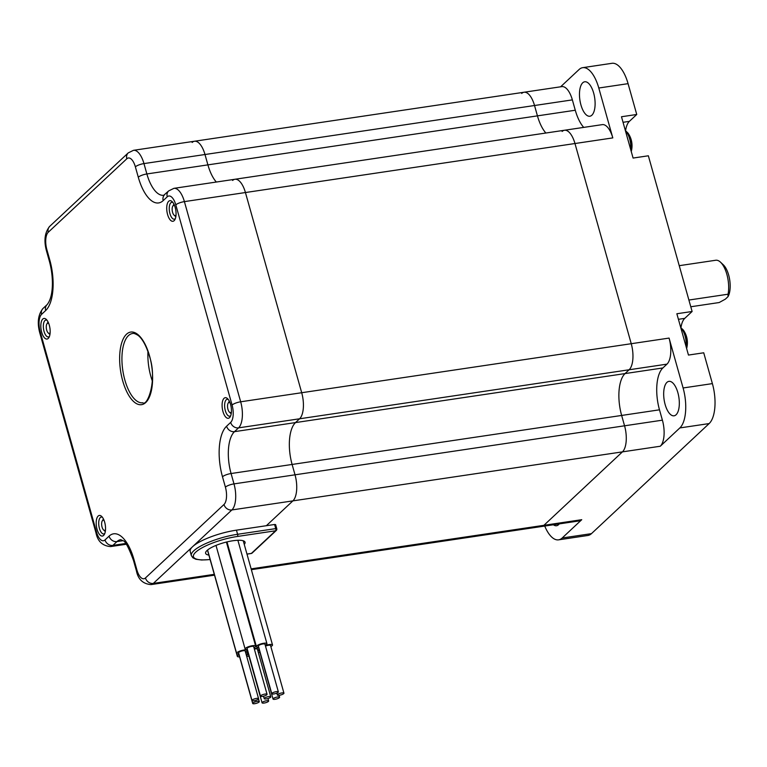 <?xml version="1.0" encoding="UTF-8"?>
<svg xmlns="http://www.w3.org/2000/svg" width="767" height="767" viewBox="0 0 767 767"><rect width="100%" height="100%" fill="white"/><g stroke="black" fill="none" stroke-linecap="round" stroke-linejoin="round"><path stroke-width="1.15" d="M665.142 404.525A17.42 7.469 81.5 0 1 668.939 381.352A17.42 7.469 81.5 0 1 677.855 392.627A17.42 7.469 81.5 0 1 674.059 415.81A17.42 7.469 81.5 0 1 665.142 404.525M593.648 93.056A17.42 7.469 -98.5 0 0 584.732 81.772A17.42 7.469 -98.5 0 0 580.935 104.945A17.42 7.469 -98.5 0 0 589.852 116.229A17.42 7.469 -98.5 0 0 593.648 93.056M544.733 526.047A31.418 13.48 -98.5 0 0 558.577 539.843A31.418 13.48 -98.5 0 0 562.173 538.003L581.741 519.69A20.488 8.792 81.5 0 1 579.401 520.898L541.56 526.526A20.488 8.792 -98.5 0 0 543.908 525.318L622.44 451.868L543.908 525.318L581.741 519.69M612.804 137.897L574.972 143.525L631.241 343.712L574.972 143.525A20.488 8.792 -98.5 0 0 564.474 130.256L602.316 124.628A20.488 8.792 81.5 0 1 612.804 137.897L598.787 88.013A31.418 13.48 -98.5 0 0 582.69 67.669L611.989 63.306A31.418 13.48 81.5 0 1 628.077 83.661L636.744 114.484L621.481 116.747L633.091 158.06L648.355 155.787L692.112 311.488L676.858 313.751L688.469 355.063L703.722 352.791L712.39 383.615A31.418 13.48 81.5 0 1 709.139 423.576L591.462 533.64A31.418 13.48 81.5 0 1 587.867 535.481L558.577 539.843M660.272 446.241L622.44 451.868A20.488 8.792 -98.5 0 0 624.559 425.8L662.4 420.172A20.488 8.792 81.5 0 1 660.272 446.241L679.85 427.928A31.418 13.48 -98.5 0 0 683.1 387.968L669.073 338.084A20.488 8.792 81.5 0 1 666.954 364.143L629.122 369.771A20.488 8.792 -98.5 0 0 631.241 343.712L669.073 338.084M582.69 67.669A31.418 13.48 -98.5 0 0 579.095 69.509L560.61 86.796M232.593 180.466A20.488 8.792 -98.5 0 1 234.932 179.267L173.908 188.346A20.488 8.792 81.5 0 1 184.406 201.616L245.43 192.536L301.699 392.723L245.43 192.536A20.488 8.792 -98.5 0 0 234.932 179.267A20.488 8.792 81.5 0 1 245.43 192.536L574.972 143.525A20.488 8.792 -98.5 0 0 564.474 130.256A20.488 8.792 -98.5 0 0 562.134 131.454M572.364 99.883L534.532 105.51A20.488 8.792 -98.5 0 0 524.034 92.241L561.875 86.613A20.488 8.792 81.5 0 1 572.364 99.883L575.279 110.237L537.437 115.865L534.532 105.51L143.966 163.592L146.871 173.956L207.905 164.876A32.923 14.122 -98.5 0 0 216.332 182.038A32.923 14.122 81.5 0 1 207.905 164.876L204.99 154.522A20.488 8.792 -98.5 0 0 194.492 141.243A20.488 8.792 81.5 0 1 204.99 154.522L207.905 164.876L537.437 115.865A32.923 14.122 81.5 0 0 545.874 133.027A32.923 14.122 81.5 0 1 537.437 115.865L534.532 105.51A20.488 8.792 -98.5 0 0 524.034 92.241A20.488 8.792 -98.5 0 0 521.694 93.44M226.601 426.212A6.826 5.915 -133.1 0 0 234.491 431.658A32.923 14.122 -98.5 0 0 231.078 473.527L621.644 415.446A32.923 14.122 81.5 0 1 625.057 373.577L662.889 367.949A32.923 14.122 -98.5 0 0 659.486 409.818L621.644 415.446L624.559 425.8L621.644 415.446A32.923 14.122 81.5 0 1 625.057 373.577L629.122 369.771A20.488 8.792 -98.5 0 0 631.241 343.712L301.699 392.723A20.488 8.792 81.5 0 1 299.581 418.782L295.516 422.579A32.923 14.122 -98.5 0 0 292.112 464.457L295.017 474.811A20.488 8.792 81.5 0 1 292.898 500.87L266.35 525.711L292.898 500.87A20.488 8.792 -98.5 0 0 295.017 474.811L292.112 464.457A32.923 14.122 81.5 0 1 295.516 422.579L299.581 418.782A20.488 8.792 -98.5 0 0 301.699 392.723L240.675 401.793A20.488 8.792 81.5 0 1 238.556 427.861L234.491 431.658L625.057 373.577L629.122 369.771L238.556 427.861A6.826 5.915 -133.1 0 1 230.666 422.406A13.662 5.858 -98.5 0 0 232.075 405.034L175.806 204.856A13.662 5.858 -98.5 0 0 167.244 196.803L163.189 200.609A39.75 17.047 81.5 0 1 138.281 177.196L135.366 166.832A13.662 5.858 -98.5 0 0 126.804 158.788L48.273 232.248A13.662 5.858 -98.5 0 0 46.864 249.62L49.778 259.975A39.75 17.047 81.5 0 1 45.665 310.53L41.6 314.336A13.662 5.858 -98.5 0 0 40.181 331.708L96.45 531.895A13.662 5.858 -98.5 0 0 105.012 539.939L109.077 536.133A39.75 17.047 81.5 0 1 133.985 559.555L136.89 569.91A13.662 5.858 -98.5 0 0 145.452 577.954L223.983 504.504A13.662 5.858 -98.5 0 0 225.402 487.131L222.488 476.767A39.75 17.047 81.5 0 1 226.601 426.212L230.666 422.406M625.584 130.716A22.195 9.52 81.5 0 1 629.381 121.359L636.744 114.484M680.962 327.72A22.195 9.52 81.5 0 1 684.758 318.363L692.112 311.488M662.889 367.949L666.954 364.143M662.4 420.172L659.486 409.818M553.41 524.762A17.42 7.469 -98.5 0 0 556.545 525.731A17.42 7.469 -98.5 0 0 559.258 523.89M575.279 110.237A32.923 14.122 -98.5 0 0 583.706 127.399M104.139 520.553A5.12 2.196 -98.5 0 0 102.222 520.994A5.12 2.196 -98.5 0 0 102.049 527.054A5.12 2.196 -98.5 0 0 103.555 529.911A5.12 2.196 -98.5 0 0 105.51 529.776M105.309 531.512A6.826 2.934 81.5 0 1 104.954 531.224L103.555 529.911M102.222 520.994L103.19 519.336A6.826 2.934 81.5 0 1 103.44 518.962M230.033 402.8A5.12 2.196 -98.5 0 0 228.125 403.231A5.12 2.196 -98.5 0 0 227.952 409.29A5.12 2.196 -98.5 0 0 229.448 412.157A5.12 2.196 -98.5 0 0 231.404 412.023M231.203 413.749A6.826 2.934 81.5 0 1 230.857 413.461L229.448 412.157M686.628 348.506A21.86 21.86 0 0 0 683.32 330.021A12.991 5.57 81.5 0 1 685.995 335.965A12.991 5.57 81.5 0 1 686.609 348.448M228.125 403.231L229.084 401.572A6.826 2.934 81.5 0 1 229.343 401.199M174.655 205.786A5.12 2.196 -98.5 0 0 172.748 206.227A5.12 2.196 -98.5 0 0 172.575 212.286A5.12 2.196 -98.5 0 0 174.071 215.144A5.12 2.196 -98.5 0 0 176.026 215.009M175.835 216.745A6.826 2.934 81.5 0 1 175.48 216.457L174.071 215.144M631.251 151.502A21.86 21.86 0 0 0 627.943 133.017A12.991 5.57 81.5 0 1 630.618 138.961A12.991 5.57 81.5 0 1 631.231 151.444M172.748 206.227L173.706 204.568A6.826 2.934 81.5 0 1 173.965 204.195M48.762 323.549A5.12 2.196 -98.5 0 0 46.854 323.99A5.12 2.196 -98.5 0 0 46.672 330.05A5.12 2.196 -98.5 0 0 48.177 332.907A5.12 2.196 -98.5 0 0 50.133 332.773M49.932 334.508A6.826 2.934 81.5 0 1 49.577 334.22L48.177 332.907M46.854 323.99L47.813 322.332A6.826 2.934 81.5 0 1 48.062 321.958M222.967 411.553A10.412 4.468 81.5 0 1 222.794 400.412A10.412 4.468 81.5 0 1 227.521 398.619A10.412 4.468 81.5 0 1 230.57 404.439A10.412 4.468 81.5 0 1 230.215 416.749A10.412 4.468 81.5 0 1 222.967 411.553M228.317 399.521A8.533 3.662 -98.5 0 0 227.195 399.3A8.533 3.662 -98.5 0 0 225.335 410.661A8.533 3.662 -98.5 0 0 229.707 416.193A8.533 3.662 -98.5 0 0 230.714 415.656M41.696 332.303A10.412 4.468 81.5 0 1 41.514 321.162A10.412 4.468 81.5 0 1 46.241 319.369A10.412 4.468 81.5 0 1 49.299 325.198A10.412 4.468 81.5 0 1 48.944 337.509A10.412 4.468 81.5 0 1 41.696 332.303M47.046 320.27A8.533 3.662 -98.5 0 0 45.915 320.06A8.533 3.662 -98.5 0 0 44.055 331.411A8.533 3.662 -98.5 0 0 48.426 336.943A8.533 3.662 -98.5 0 0 49.443 336.406M97.064 529.316A10.412 4.468 81.5 0 1 96.891 518.176A10.412 4.468 81.5 0 1 101.618 516.373A10.412 4.468 81.5 0 1 104.667 522.202A10.412 4.468 81.5 0 1 104.312 534.513A10.412 4.468 81.5 0 1 97.064 529.316M102.414 517.284A8.533 3.662 -98.5 0 0 101.292 517.063A8.533 3.662 -98.5 0 0 99.432 528.425A8.533 3.662 -98.5 0 0 103.804 533.947A8.533 3.662 -98.5 0 0 104.82 533.42M167.59 214.549A10.412 4.468 81.5 0 1 167.417 203.408A10.412 4.468 81.5 0 1 172.144 201.606A10.412 4.468 81.5 0 1 175.192 207.435A10.412 4.468 81.5 0 1 174.838 219.745A10.412 4.468 81.5 0 1 167.59 214.549M172.939 202.517A8.533 3.662 -98.5 0 0 171.818 202.296A8.533 3.662 -98.5 0 0 169.958 213.657A8.533 3.662 -98.5 0 0 174.33 219.18A8.533 3.662 -98.5 0 0 175.336 218.653M147.964 351.507A35.004 15.014 -98.5 0 0 150.811 376.242A35.004 15.014 -98.5 0 0 152.365 381.065M214.3 574.397A20.488 8.792 81.5 0 1 212.028 575.528A20.488 8.792 -98.5 0 0 214.3 574.397M208.873 555.087A20.488 5.254 -15.7 0 1 205.614 553.314A20.488 5.254 -15.7 0 1 207.032 550.495A20.488 5.254 -15.7 0 1 228.451 541.579A20.488 5.254 -15.7 0 1 245.066 542.221A20.488 5.254 -15.7 0 1 244.261 544.407M236.447 530.16A34.831 8.936 164.3 0 0 190.197 551.473L191.357 555.605A34.831 8.936 -15.7 0 1 237.607 534.283L275.746 528.616L274.586 524.484L236.447 530.16L237.607 534.283A1.707 0.729 81.5 0 1 237.434 536.459A33.125 8.495 164.3 0 0 196.438 551.55A33.125 8.495 164.3 0 0 210.11 559.488M274.586 524.484L275.612 524.609L276.772 528.731L275.746 528.616A1.707 0.729 81.5 0 1 275.574 530.783L237.434 536.459M266.6 700.722A3.413 0.872 164.3 0 0 262.065 702.812A3.413 0.872 164.3 0 0 264.107 703.051A3.413 0.872 164.3 0 0 268.642 700.971A3.413 0.872 164.3 0 0 266.6 700.722M248.853 654.73A3.413 0.872 164.3 0 0 248.661 655.152L262.065 702.812M238.901 653.877A5.465 1.4 -15.7 0 1 236.629 653.379A5.465 1.4 -15.7 0 1 237.013 652.621A5.465 1.4 -15.7 0 1 242.727 650.253A5.465 1.4 -15.7 0 1 247.156 650.426A5.465 1.4 -15.7 0 1 246.773 651.173A5.465 1.4 -15.7 0 1 245.478 652.027M245.718 652.88A5.465 1.4 -15.7 0 1 247.846 653.388A5.465 1.4 -15.7 0 1 247.473 654.136A5.465 1.4 -15.7 0 1 246.293 654.932M239.601 656.84A5.465 1.4 -15.7 0 1 237.329 656.341A5.465 1.4 -15.7 0 1 237.712 655.593A5.465 1.4 -15.7 0 1 239.122 654.673M248.959 656.207A5.465 1.4 -15.7 0 1 246.696 655.708A5.465 1.4 -15.7 0 1 247.07 654.951A5.465 1.4 -15.7 0 1 248.633 653.963M259.936 652.449A5.465 1.4 -15.7 0 1 258.287 652.372M257.98 651.269A5.465 1.4 -15.7 0 1 258.048 651.202A5.465 1.4 -15.7 0 1 259.562 650.234M265.344 645.574A5.465 1.4 -15.7 0 1 272.515 644.951A5.465 1.4 -15.7 0 1 272.141 645.699A5.465 1.4 -15.7 0 1 270.837 646.552M258.68 647.108A5.465 1.4 -15.7 0 1 256.418 646.61A5.465 1.4 -15.7 0 1 256.792 645.862A5.465 1.4 -15.7 0 1 262.506 643.484A5.465 1.4 -15.7 0 1 266.935 643.657A5.465 1.4 -15.7 0 1 266.561 644.405A5.465 1.4 -15.7 0 1 265.257 645.268M247.396 649.544A5.465 1.4 -15.7 0 1 245.124 649.045A5.465 1.4 -15.7 0 1 245.507 648.297A5.465 1.4 -15.7 0 1 251.212 645.919A5.465 1.4 -15.7 0 1 255.651 646.092A5.465 1.4 -15.7 0 1 255.267 646.84A5.465 1.4 -15.7 0 1 253.973 647.703M268.738 696.58A3.413 0.872 164.3 0 0 264.212 698.67A3.413 0.872 164.3 0 0 266.245 698.91A3.413 0.872 164.3 0 0 270.78 696.819A3.413 0.872 164.3 0 0 268.738 696.58M270.78 696.819L257.386 649.16A3.413 0.872 164.3 0 0 255.344 648.92A3.413 0.872 164.3 0 0 254.366 649.112M259.236 649.074A5.465 1.4 -15.7 0 1 258.978 649.361A5.465 1.4 -15.7 0 1 257.683 650.215M254.222 648.604A5.465 1.4 -15.7 0 1 259.006 648.268M257.233 701.364A3.413 0.872 164.3 0 0 252.698 703.454A3.413 0.872 164.3 0 0 254.74 703.694A3.413 0.872 164.3 0 0 259.275 701.604A3.413 0.872 164.3 0 0 257.233 701.364M239.362 655.517A3.413 0.872 164.3 0 0 239.304 655.785L252.698 703.454M256.533 698.392A3.413 0.872 164.3 0 0 252.007 700.482A3.413 0.872 164.3 0 0 254.04 700.731A3.413 0.872 164.3 0 0 258.575 698.641A3.413 0.872 164.3 0 0 256.533 698.392M258.575 698.641L245.181 650.972A3.413 0.872 164.3 0 0 243.139 650.732A3.413 0.872 164.3 0 0 238.604 652.822L252.007 700.482M265.027 694.068A3.413 0.872 164.3 0 0 260.492 696.158A3.413 0.872 164.3 0 0 262.535 696.398A3.413 0.872 164.3 0 0 267.069 694.308A3.413 0.872 164.3 0 0 265.027 694.068M267.069 694.308L253.676 646.648A3.413 0.872 164.3 0 0 251.634 646.408A3.413 0.872 164.3 0 0 247.099 648.498L260.492 696.158M276.321 691.633A3.413 0.872 164.3 0 0 271.786 693.723A3.413 0.872 164.3 0 0 273.829 693.962A3.413 0.872 164.3 0 0 278.363 691.872A3.413 0.872 164.3 0 0 276.321 691.633M278.363 691.872L264.96 644.213A3.413 0.872 164.3 0 0 262.918 643.964A3.413 0.872 164.3 0 0 258.383 646.054L271.786 693.723M281.901 692.927A3.413 0.872 164.3 0 0 277.366 695.017A3.413 0.872 164.3 0 0 279.409 695.257A3.413 0.872 164.3 0 0 283.943 693.167A3.413 0.872 164.3 0 0 281.901 692.927M283.943 693.167L270.55 645.498A3.413 0.872 164.3 0 0 268.508 645.258A3.413 0.872 164.3 0 0 265.497 646.121M277.577 696.973A3.413 0.872 164.3 0 0 273.042 699.063A3.413 0.872 164.3 0 0 275.085 699.303A3.413 0.872 164.3 0 0 279.619 697.213A3.413 0.872 164.3 0 0 277.577 696.973M259.783 651.03A3.413 0.872 164.3 0 0 259.649 651.394L273.042 699.063M135.366 166.832A6.826 1.755 -15.7 0 1 143.966 163.592A20.488 8.792 81.5 0 0 133.468 150.322L194.492 141.243A20.488 8.792 -98.5 0 0 192.153 142.451M251.365 569.68L541.56 526.526A20.488 8.792 -98.5 0 0 543.908 525.318L251.135 568.865M223.983 504.504A6.826 5.915 -133.1 0 0 231.874 509.95L622.44 451.868A20.488 8.792 -98.5 0 0 624.559 425.8L233.993 483.891A20.488 8.792 81.5 0 1 231.874 509.95L153.342 583.409L214.281 574.339M690.789 306.762L719.168 302.543L725.39 299.13L727.95 296.724L728.075 294.212A21.687 9.3 -98.5 0 0 726.848 274.298A21.687 9.3 -98.5 0 0 720.491 262.17L723.3 264.797A18.274 7.833 81.5 0 1 728.65 275.008A18.274 7.833 81.5 0 1 728.027 296.599A18.274 7.833 81.5 0 1 728.017 296.628M720.491 262.17A21.687 9.3 -98.5 0 0 715.736 260.253L679.236 265.679M688.9 300.041L728.075 294.212M562.173 538.003L591.462 533.64M709.139 423.576L679.85 427.928M683.1 387.968L712.39 383.615M628.077 83.661L598.787 88.013M678.421 319.312L684.758 318.363M623.044 122.298L629.381 121.359M686.091 346.607A13.662 5.858 -98.5 0 0 685.056 335.917A13.662 5.858 -98.5 0 0 680.904 328.142M630.714 149.594A13.662 5.858 -98.5 0 0 629.678 138.913A13.662 5.858 -98.5 0 0 625.527 131.138M124.877 380.096A35.004 15.014 -98.5 0 0 142.806 402.771C147.187 406.778 157.743 380.346 149.412 356.07C144.886 341.152 139.604 336.31 137.782 335.208C135.117 333.616 133.362 333.06 132.509 333.52A35.004 15.014 -98.5 0 0 124.877 380.096M149.527 355.84A36.711 15.743 81.5 0 1 145.73 402.531A36.711 15.743 81.5 0 1 122.73 380.911A36.711 15.743 81.5 0 1 126.526 334.211A36.711 15.743 81.5 0 1 149.527 355.84M175.806 204.856A6.826 1.755 -15.7 0 1 184.406 201.616L240.675 401.793A6.826 1.755 164.3 0 0 232.075 405.034M222.488 476.767A6.826 1.755 164.3 0 1 231.078 473.527L233.993 483.891A6.826 1.755 164.3 0 0 225.402 487.131M122.941 540.697L116.968 541.588L112.902 545.385L125.654 543.487M105.012 539.939A6.826 5.915 -133.1 0 0 112.902 545.385A20.488 8.792 81.5 0 1 110.553 546.583L126.239 544.254M145.452 577.954A6.826 5.915 -133.1 0 0 153.342 583.409A20.488 8.792 81.5 0 1 150.994 584.607L214.511 575.164M138.281 177.196A6.826 1.755 -15.7 0 1 146.871 173.956A32.923 14.122 -98.5 0 0 163.735 195.278L168.682 190.906A6.826 5.915 -133.1 0 0 167.244 196.803M136.89 569.91A6.826 1.755 -15.7 0 0 136.421 570.849L133.506 560.495C128.674 547.389 125.126 540.773 122.883 540.658L120.735 539.652A32.923 14.122 -98.5 0 0 116.968 541.588A6.826 5.915 -133.1 0 1 109.077 536.133M163.189 200.609A6.826 5.915 -133.1 0 1 164.617 194.713M126.804 158.788A6.826 5.915 -133.1 0 1 128.242 152.892L49.711 226.351C44.831 232.343 43.729 240.416 46.394 250.56A6.826 1.755 164.3 0 1 46.864 249.62M48.273 232.248A6.826 5.915 -133.1 0 1 49.711 226.351M133.506 560.495A6.826 1.755 -15.7 0 1 133.985 559.555M49.778 259.975A6.826 1.755 164.3 0 0 49.299 260.914L46.394 250.56M45.665 310.53A6.826 5.915 -133.1 0 1 47.103 304.643C53.738 296.57 53.757 276.858 49.299 260.914M41.6 314.336A6.826 5.915 -133.1 0 1 43.038 308.439L47.103 304.643M40.181 331.708A6.826 1.755 164.3 0 0 39.711 332.648L95.98 532.835A6.826 1.755 -15.7 0 1 96.45 531.895M246.974 554.062L251.384 553.41L275.574 530.783A1.707 1.476 46.9 0 0 276.293 530.448A1.707 1.707 0 0 0 276.772 528.731M246.993 554.129L251.192 553.506A1.707 1.707 0 0 0 252.113 553.065A1.707 1.476 46.9 0 1 251.384 553.41A1.707 0.729 81.5 0 1 251.192 553.506A1.707 0.729 81.5 0 1 250.982 553.467M683.32 330.021L680.751 327.595M627.943 133.017L625.373 130.591M173.908 188.346L168.682 190.906M133.468 150.322L128.242 152.892M136.421 570.849C138.089 579.334 142.95 583.917 150.994 584.607M95.98 532.835C97.649 541.31 102.51 545.903 110.553 546.583M43.038 308.439C38.158 314.432 37.046 322.504 39.711 332.648M210.129 559.565L201.654 560.006L195.921 559.258L192.891 557.82L191.357 555.605M252.113 553.065L276.293 530.448M268.642 700.971L267.951 698.526M236.629 653.379L207.579 550.016M247.156 650.426L246.916 649.572M237.329 656.341L207.464 550.102M247.846 653.388L247.108 650.752M246.696 655.708L246.447 654.845M272.515 644.951L243.235 540.773M256.418 646.61L226.984 541.914M266.935 643.657L237.875 540.284M245.124 649.045L215.997 545.404M255.651 646.092L226.399 542.048M264.212 698.67L263.512 696.206M259.275 701.604L258.517 698.9M277.366 695.017L276.829 693.109M279.619 697.213L279.083 695.295M234.932 179.267L564.474 130.256M194.492 141.243L524.034 92.241"/></g></svg>
